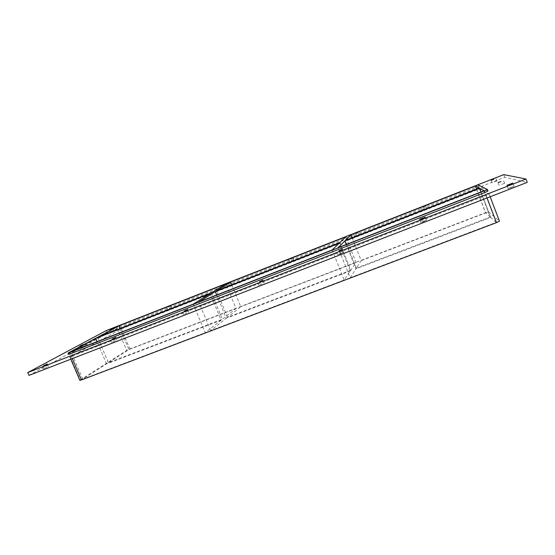 <?xml version="1.0" encoding="UTF-8"?>
<svg xmlns="http://www.w3.org/2000/svg" width="555" height="555" viewBox="0 0 555 555"><rect width="100%" height="100%" fill="white"/><g stroke="black" fill="none" stroke-linecap="round" stroke-linejoin="round"><path stroke-width="0.42" stroke-dasharray="2.77 2.08" d="M112.963 331.106L110.022 332.452L112.963 331.106M115.447 340.687L111.812 342.393L115.447 340.687M170.447 308.615L167.638 309.905L170.447 308.615M168.019 307.088L170.836 305.805L168.019 307.088M187 312.944L183.566 314.56L187 312.944M230.172 285.249L227.488 286.477L230.172 285.249M228.05 283.55L230.734 282.328L228.05 283.55M262.036 283.848L258.803 285.374L262.036 283.848M292.263 260.954L289.71 262.126L292.263 260.954M290.48 259.067L293.04 257.909L290.48 259.067M340.819 253.295L337.773 254.731L340.187 253.989L343.24 252.546L340.819 253.295M356.879 235.674L354.451 236.784L356.879 235.674M355.464 233.593L357.899 232.483L355.464 233.593M423.631 221.181L420.766 222.527L423.611 221.646L426.476 220.3L423.631 221.181M424.173 209.346L421.856 210.4L424.173 209.346M423.153 207.057L425.47 206.002L423.153 207.057M501.658 184.343L504.606 183.4L501.658 184.343M83.181 347.43L79.851 348.963L83.181 347.43M47.147 367.174L43.311 368.964L47.147 367.174M494.304 181.901L496.933 181.034L494.304 181.901M510.801 187.382L508.102 188.644L514.152 186.334L510.801 187.382M332.154 249.972L344.149 280.004L350.323 270.958L339.244 243.159M346.216 244.491L355.901 268.828L350.17 277.722L338.168 247.627M352.161 237.797L361.215 260.593L356.338 268.148L345.328 240.468M339.785 242.639L350.795 270.264L356.046 262.57L345.814 236.839M231.796 284.881L240.78 306.728L227.467 317.293L350.795 270.264M356.046 262.57L240.78 306.728M216.665 294.996L226.274 318.244L210.706 330.6L344.149 280.004M210.706 330.6L198.808 301.955M484.085 190.747L496.149 222.382L490.696 217.449L355.901 268.828M350.17 277.722L496.149 222.382M356.338 268.148L490.28 217.074L479.215 188.096M227.467 317.293L216.533 290.848M480.963 191.961L490.696 217.449M193.3 304.105L205.197 332.688L221.133 320.2L210.137 293.65M211.427 292.846L222.354 319.243L235.993 308.559L225.829 283.903M476.585 189.123L485.674 212.912L361.215 260.593M221.133 320.2L106.588 363.865L82.744 379.114L205.197 332.688M82.744 379.114L70.964 351.794M70.201 356.886L121.365 328.879L476.759 189.949L479.735 188.971L489.205 194.236L70.201 356.886L80.204 380.071L79.899 380.348M80.204 380.071L126.713 350.427L118.153 330.294M121.365 328.879L129.898 348.963L126.713 350.427M129.898 348.963L485.465 212.718L476.759 189.949M479.735 188.971L488.469 211.837L485.465 212.718M488.469 211.837L499.444 221.133M350.323 270.958L226.274 318.244M490.28 217.074L485.674 212.912M235.993 308.559L128.947 349.574L108.419 362.692L222.354 319.243M97.597 337.378L108.419 362.692M106.588 363.865L97.069 341.616M120.033 328.602L128.947 349.574M28.985 375.395L107.268 332.84L504.766 177.246L527.25 182.38M487.984 191.052L478.701 186.272L475.732 187.264L120.359 326.513L68.695 354.381M503.773 174.624L504.766 177.246M106.296 330.565L107.268 332.84M486.152 195.658L487.033 197.962M489.205 194.236L490.162 196.748L489.191 194.222M72.275 358.62L71.415 356.636M478.188 184.919L478.701 186.272M68.431 352.779L69.021 354.152M475.732 187.264L475.219 185.918M117.147 327.922L116.64 326.735M119.859 325.327L120.359 326.513M114.184 330.711L113.199 328.4M110.022 332.452L109.037 330.142M116.966 340.215L115.752 337.357M111.812 342.393L110.591 339.528M171.828 308.164L170.836 305.805M167.638 309.905L166.646 307.539M188.762 312.396L187.541 309.454M183.566 314.56L182.338 311.619M231.733 284.743L230.734 282.328M227.488 286.477L226.495 284.063M264.097 283.21L262.869 280.192M258.803 285.374L257.569 282.349M294.039 260.371L293.04 257.909M289.71 262.126L288.718 259.657M343.24 252.546L341.998 249.445M337.773 254.731L336.531 251.63M358.898 235.015L357.899 232.483M354.451 236.784L353.452 234.259M426.476 220.3L425.234 217.102M420.766 222.527L419.524 219.336M426.476 208.59L425.47 206.002M421.856 210.4L420.856 207.82M504.606 183.4L503.489 180.458M499.229 185.467L498.119 182.533M84.45 347.021L83.361 344.495M79.851 348.963L78.761 346.438M48.458 366.765L47.251 363.976M43.311 368.964L42.097 366.175M496.933 181.034L495.927 178.384M492.105 182.907L491.099 180.264M514.152 186.334L512.903 183.039M508.102 188.644L506.854 185.356M69.874 357.122L70.776 359.203"/><path stroke-width="0.83" d="M110.251 329.732L113.199 328.4L110.251 329.732M112.103 339.05L115.752 337.357L112.103 339.05M184.094 311.064L187.541 309.454L184.094 311.064M259.622 281.704L262.869 280.192L259.622 281.704M338.945 250.867L341.998 249.445L338.945 250.867M422.362 218.441L419.524 219.336L425.234 217.102L422.362 218.441M501.061 181.575L498.119 182.533L501.061 181.575M80.024 346.022L83.361 344.495L80.024 346.022M43.401 365.759L47.251 363.976L43.401 365.759M493.714 179.383L491.099 180.264L493.714 179.383M510.198 184.295L506.854 185.356L512.903 183.039L510.198 184.295M215.278 291.639L198.808 301.955L332.154 249.972L339.244 243.159L215.278 291.639L216.665 294.996M480.963 191.961L479.562 188.284L344.822 240.974L346.216 244.491M344.822 240.974L338.168 247.627L484.085 190.747L479.562 188.284M350.982 234.814L475.399 186.015L479.215 188.096L345.328 240.468L350.982 234.814L352.161 237.797M230.616 282.03L216.533 290.848L339.785 242.639L345.814 236.839L230.616 282.03L231.796 284.881M95.696 338.404L70.964 351.794L193.3 304.105L210.137 293.65L95.696 338.404L97.069 341.616M118.867 325.861L97.597 337.378L211.427 292.846L225.829 283.903L118.867 325.861L120.033 328.602M475.399 186.015L476.585 189.123M70.776 359.203L79.899 380.348L81.46 379.932L72.275 358.62M487.033 197.962L496.447 222.645L499.458 221.147L490.155 196.748L499.458 221.147M496.447 222.645L81.46 379.932M525.98 179.015L527.25 182.38L28.985 375.395L27.75 372.571L106.296 330.565L503.773 174.624L525.98 179.015L27.75 372.571M70.228 353.889L69.639 352.515L68.105 353.008L68.695 354.381L70.228 353.889L484.938 192.474L487.991 191.059L487.387 189.484M487.991 191.059L487.387 189.47L484.328 190.878L484.938 192.474M69.639 352.515L484.328 190.878M487.38 189.463L478.188 184.919L475.219 185.918L119.859 325.327L68.105 353.008"/></g></svg>
